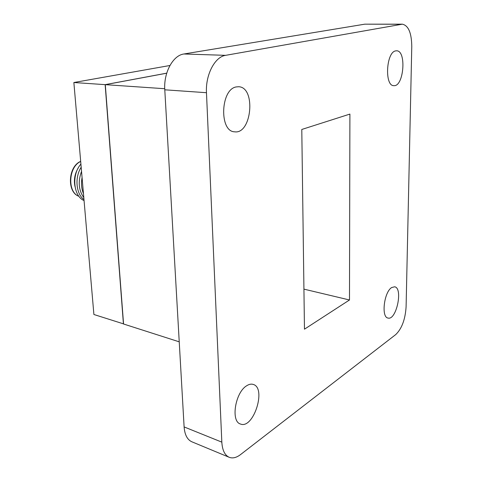 <?xml version="1.0" encoding="UTF-8"?>
<svg xmlns="http://www.w3.org/2000/svg" width="482" height="482" viewBox="0 0 482 482"><rect width="100%" height="100%" fill="white"/><g stroke="black" fill="none" stroke-linecap="round" stroke-linejoin="round"><path stroke-width="0.72" d="M166.73 73.156L105.148 84.651L73.867 82.518L93.9 314.499L123.561 323.892M105.148 84.651L123.428 323.958M73.867 82.518L169.929 65.498M83.464 193.668C81.452 188.793 80.988 183.419 82.073 177.545M83.808 197.632C78.614 190.288 77.855 181.527 81.536 171.351M83.976 199.578C76.042 193.933 74.535 177.472 81.181 167.212M84.061 200.572C73.385 196.295 71.378 174.665 80.91 164.061M74.987 186.522C73.668 179.967 74.734 173.827 78.18 168.097M80.615 161.404C67.968 166.501 66.775 192.36 78.897 196.27C67.197 192.312 68.396 166.826 80.627 161.5M166.724 73.198L105.299 84.663L123.567 324.006L179.238 341.834M402.343 24.178L364.802 24.172L183.895 53.99C172.972 55.328 163.543 72.649 164.79 89.809L184.112 426.925C184.714 434.734 187.275 439.68 191.794 441.765L229.167 457.279C232.625 458.617 236.403 457.725 240.506 454.61L395.734 334.58C401.825 328.676 405.278 319.421 406.097 306.817L411.773 46.555C411.598 32.969 408.453 25.51 402.343 24.178L225.594 55.34C214.876 56.749 205.422 74.824 206.471 92.701L221.828 442.139C222.329 450.194 224.775 455.237 229.167 457.279M246.519 385.859C235.234 392.565 230.613 421.364 240.385 423.985C253.351 429.703 266.739 388.064 253.285 384.443C251.218 383.762 248.965 384.232 246.519 385.859M304.467 329.182L349.486 299.979L349.902 114.083L301.786 129.465L304.467 329.182M391.697 287.537C384.094 291.893 381.027 317.234 387.968 318.042C396.337 320.777 403.307 288.019 394.65 286.79L391.697 287.537M395.656 50.887C386.118 52.11 384.425 86.2 393.824 85.651C403.802 86.995 406.76 50.441 396.559 50.797L395.656 50.887M236.264 86.929C220.509 89.23 219.093 131.586 234.571 131.809C251.773 134.623 256.177 87.128 238.62 86.736L236.264 86.929M303.931 289.14L349.486 299.979M105.299 84.663L164.742 88.718M364.802 24.172L401.446 24.257M183.895 53.99L225.594 55.34M164.79 89.809L206.471 92.701M184.112 426.925L221.828 442.139"/></g></svg>
